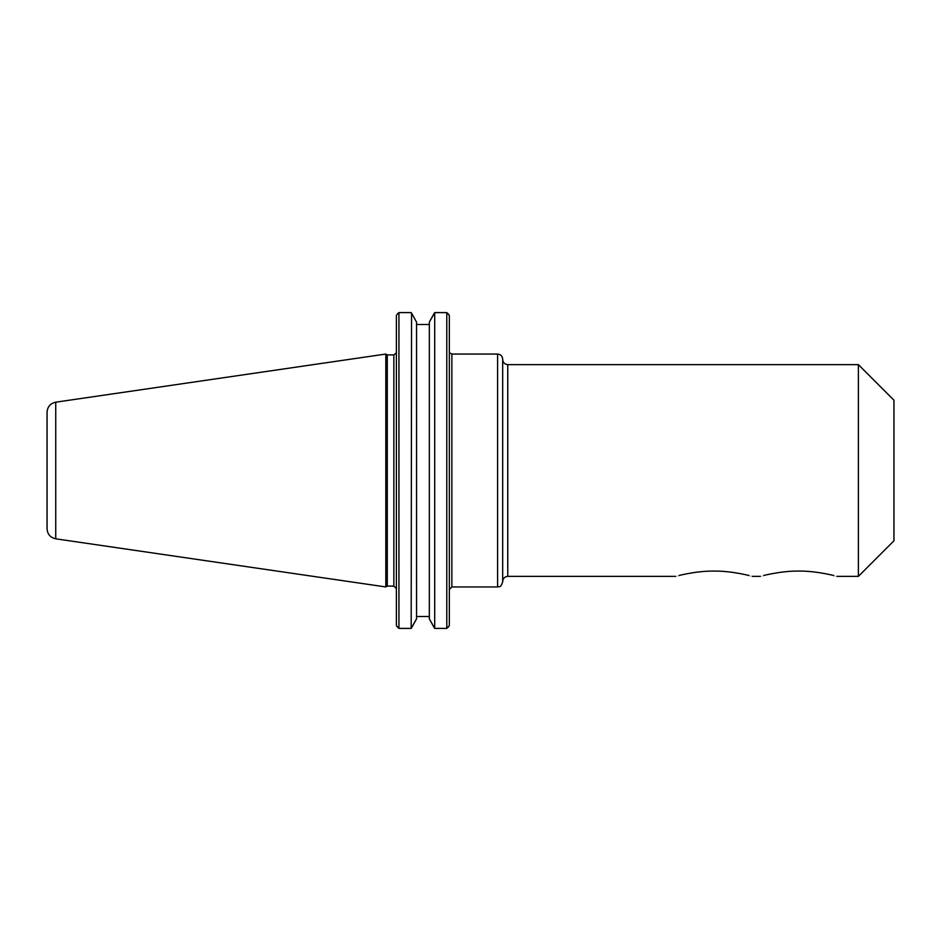 <?xml version="1.0" encoding="UTF-8"?>
<svg xmlns="http://www.w3.org/2000/svg" width="941" height="941" viewBox="0 0 941 941"><rect width="100%" height="100%" fill="white"/><g stroke="black" fill="none" stroke-linecap="round" stroke-linejoin="round"><path stroke-width="1.41" d="M502.682 470.5L502.682 359.133C502.376 356.051 500.683 354.357 497.601 354.051L497.601 586.949C499.224 585.961 500.4 588.69 502.682 581.867L502.682 470.5M502.682 581.444C502.988 578.362 504.682 576.668 507.764 576.362L507.764 364.637L858.38 364.637L858.38 576.362L836.996 576.362C837.031 576.351 817.458 570.822 798.674 571.081C779.889 570.822 760.316 576.351 760.352 576.362C760.316 576.351 779.889 570.822 798.674 571.081C817.458 570.822 837.031 576.351 836.996 576.362M752.306 576.362C752.341 576.351 732.768 570.822 713.984 571.081C695.199 570.822 675.626 576.351 675.662 576.362C675.626 576.351 695.199 570.822 713.984 571.081C732.768 570.822 752.341 576.351 752.306 576.362L760.352 576.362M858.38 364.637L893.95 400.207L893.95 540.793L858.38 576.362M416.545 322.116L411.558 313.141L416.545 322.116L416.545 618.884L411.182 628.4L411.558 313.141M434.307 313.141L429.331 322.116L434.695 312.6L446.787 312.6L434.695 312.6L434.695 628.4L429.331 618.884L429.331 322.116M429.331 324.504L416.545 324.504M447.94 627.471L449.327 625.624L446.787 628.4L434.695 628.4M416.545 616.496L429.331 616.496M411.182 628.4L398.937 628.4L396.396 625.624L397.784 627.471M429.331 618.884L434.307 627.859M411.558 627.859L416.545 618.884M447.94 313.529L449.327 315.376L446.787 312.6L446.787 628.4M396.396 315.376L397.784 313.529L396.396 315.376L396.396 625.624M387.28 470.5L387.28 354.898L385.81 354.051L385.81 586.949L387.28 586.102L387.28 470.5M449.327 625.624L449.327 315.376M397.784 313.529L398.937 312.6L411.182 312.6L398.937 312.6L398.937 628.4M47.05 470.5L47.05 528.76C47.462 534.253 50.367 537.605 55.742 538.817L55.742 402.183C50.367 403.395 47.462 406.747 47.05 412.24L47.05 470.5M449.327 589.489L451.868 586.949L451.868 354.051L497.601 354.051M396.326 352.946L393.856 354.898L393.856 586.102L396.396 588.643M449.774 352.946L451.868 354.051M451.868 586.949L497.601 586.949M507.764 364.637C504.682 364.332 502.988 362.638 502.682 359.556M507.764 576.362L675.662 576.362M393.856 354.898L387.28 354.898M393.856 586.102L387.28 586.102M55.742 538.817L385.81 586.949M55.742 402.183L385.81 354.051"/></g></svg>
